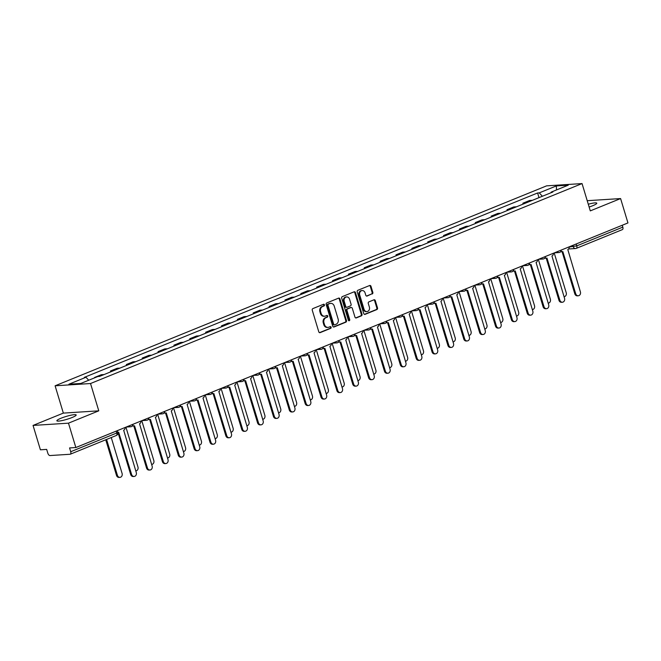 <?xml version="1.0" encoding="UTF-8"?>
<svg xmlns="http://www.w3.org/2000/svg" width="661" height="661" viewBox="0 0 661 661"><rect width="100%" height="100%" fill="white"/><g stroke="black" fill="none" stroke-linecap="round" stroke-linejoin="round"><path stroke-width="0.99" d="M324.452 304.828A0.892 0.744 86.3 0 0 323.493 304.275L312.893 308.588A1.272 1.058 86.3 0 0 312.256 310.199L318.792 331.83A1.272 1.058 86.3 0 0 320.147 332.623L330.756 328.31A0.892 0.744 86.3 0 0 330.244 326.633L328.872 327.187A4.065 3.396 86.3 0 1 327.972 327.393A4.065 3.396 86.3 0 1 324.518 324.642L323.973 322.841A4.065 3.396 86.3 0 1 326.005 317.693L327.377 317.131A0.892 0.744 86.3 0 0 326.873 315.454L325.501 316.008A4.065 3.396 86.3 0 1 324.601 316.222A4.065 3.396 86.3 0 1 321.147 313.463L320.602 311.661A4.065 3.396 86.3 0 1 322.634 306.514L324.006 305.96A0.892 0.744 86.3 0 0 324.452 304.828M324.601 316.222L323.89 316.264A4.065 3.396 86.3 0 1 320.436 313.512L319.891 311.703A4.065 3.396 86.3 0 1 321.924 306.564L323.295 306.002A0.892 0.744 86.3 0 0 323.32 304.349M319.511 332.64L330.046 328.36A0.892 0.744 86.3 0 0 330.07 326.699M327.972 327.393L327.261 327.443A4.065 3.396 86.3 0 1 323.807 324.691L323.27 322.882A4.065 3.396 86.3 0 1 325.303 317.743L326.674 317.181A0.892 0.744 86.3 0 0 326.699 315.52M589.133 207.033A10.089 1.487 -16.8 0 0 592.644 205.753A10.089 1.487 -16.8 0 0 596.776 203.191A10.089 1.487 -16.8 0 0 588.282 204.224M61.002 418.239A10.089 1.487 -16.8 0 0 56.871 420.801A10.089 1.487 -16.8 0 0 62.241 420.536A10.089 1.487 -16.8 0 0 72.049 417.529A10.089 1.487 -16.8 0 0 76.18 414.968A10.089 1.487 -16.8 0 0 70.81 415.232A10.089 1.487 -16.8 0 0 61.002 418.239M372.193 293.98A1.272 1.058 86.3 0 0 372.829 292.369L370.995 286.304A1.272 1.058 86.3 0 0 369.631 285.511L357.857 290.295A1.272 1.058 86.3 0 0 357.221 291.906L363.748 313.537A1.272 1.058 86.3 0 0 365.112 314.339L376.886 309.546A1.272 1.058 86.3 0 0 377.522 307.935L375.308 300.606A1.272 1.058 86.3 0 0 373.952 299.813L368.912 301.862A1.272 1.058 86.3 0 0 368.276 303.465L369.375 307.101A3.396 2.842 86.3 0 1 366.921 311.579A3.396 2.842 86.3 0 1 364.029 309.274L359.733 295.029A3.396 2.842 86.3 0 1 362.187 290.559A3.396 2.842 86.3 0 1 365.07 292.864L365.789 295.236A1.272 1.058 86.3 0 0 367.152 296.029L371.482 294.029A1.272 1.058 86.3 0 0 372.118 292.418L370.284 286.345A1.272 1.058 86.3 0 0 369.557 285.535M98.778 410.836L63.349 413.108L33.05 425.428L68.48 423.164L98.778 410.836L90.532 383.529L582.052 183.576L590.29 210.884L620.596 198.564L627.95 222.931L75.841 447.53L69.57 447.935L70.71 451.727L116.774 432.988L117.832 432.335L117.328 430.65M68.48 423.164L75.841 447.53M339.952 298.929A1.272 1.058 86.3 0 0 338.589 298.136L326.815 302.928A1.272 1.058 86.3 0 0 326.179 304.531L332.714 326.17A1.272 1.058 86.3 0 0 334.078 326.964L345.852 322.171A1.272 1.058 86.3 0 0 346.488 320.568L339.952 298.929L339.242 298.979A1.272 1.058 86.3 0 0 338.523 298.161M342.332 296.607L354.114 291.823A1.272 1.058 86.3 0 1 355.469 292.616L362.005 314.248A1.272 1.058 86.3 0 1 361.369 315.859L356.329 317.908A1.272 1.058 86.3 0 1 354.965 317.115L352.321 308.34A1.272 1.058 86.3 0 0 350.958 307.547L347.612 308.902A1.272 1.058 86.3 0 0 346.984 310.513L349.735 319.643A0.892 0.744 86.3 0 1 348.339 320.213L341.704 298.218A1.272 1.058 86.3 0 1 342.332 296.607M33.05 425.428L40.404 449.802L46.675 449.397L47.823 453.19A2.586 1.372 -112.1 0 0 49.98 455.553L70.033 454.264A2.586 1.372 -112.1 0 0 70.273 454.214A2.586 1.372 -112.1 0 0 70.71 451.727M63.349 413.108L55.103 385.801L546.614 185.848L582.052 183.576M620.596 198.564L587.216 200.696M622.257 225.244L622.827 227.128A2.586 1.372 67.9 0 1 622.381 229.615L576.326 248.354A2.586 1.372 -112.1 0 0 576.764 245.867L622.827 227.128M95.754 377.373L94.721 377.795M103.959 374.605A5.949 3.148 -112.1 0 0 103.488 374.58L101.323 374.721L94.614 377.448M110.734 371.846L110.478 370.995L112.643 370.854A5.949 3.148 67.9 0 1 113.114 370.879M119.823 368.152A5.949 3.148 -112.1 0 0 119.352 368.127L117.187 368.268L110.478 370.995M126.598 365.401L126.342 364.541L128.498 364.401A5.949 3.148 67.9 0 1 128.978 364.434M135.687 361.699A5.949 3.148 -112.1 0 0 135.208 361.674L133.051 361.815L126.342 364.541M142.462 358.948L142.198 358.088L144.362 357.948A5.949 3.148 67.9 0 1 144.833 357.981M151.543 355.246A5.949 3.148 -112.1 0 0 151.072 355.221L148.915 355.362L142.198 358.088M158.318 352.495L158.062 351.635L160.226 351.495A5.949 3.148 67.9 0 1 160.697 351.528M167.407 348.793A5.949 3.148 -112.1 0 0 166.936 348.768L164.771 348.909L158.062 351.635M174.182 346.042L173.926 345.182L176.082 345.05A5.949 3.148 67.9 0 1 176.561 345.075M183.271 342.34A5.949 3.148 -112.1 0 0 182.8 342.315L180.635 342.456L173.926 345.182M190.046 339.589L189.79 338.729L191.946 338.597A5.949 3.148 67.9 0 1 192.417 338.622M199.135 335.887A5.949 3.148 -112.1 0 0 198.655 335.862L196.499 336.003L189.79 338.729M205.91 333.136L205.645 332.276L207.81 332.144A5.949 3.148 67.9 0 1 208.281 332.169M214.99 329.434A5.949 3.148 -112.1 0 0 214.519 329.409L212.363 329.55L205.645 332.276M221.766 326.683L221.509 325.823L223.674 325.691A5.949 3.148 67.9 0 1 224.145 325.716M230.854 322.981A5.949 3.148 -112.1 0 0 230.383 322.956L228.219 323.097L221.509 325.823M237.63 320.23L237.373 319.37L239.53 319.238A5.949 3.148 67.9 0 1 240.009 319.263M246.718 316.528A5.949 3.148 -112.1 0 0 246.247 316.503L244.083 316.644L237.373 319.37M253.494 313.777L253.237 312.926L255.394 312.785A5.949 3.148 67.9 0 1 255.865 312.81M262.582 310.083A5.949 3.148 -112.1 0 0 262.103 310.05L259.947 310.191L253.237 312.926M269.358 307.324L269.093 306.473L271.258 306.332A5.949 3.148 67.9 0 1 271.729 306.357M278.438 303.63A5.949 3.148 -112.1 0 0 277.967 303.597L275.802 303.738L269.093 306.473M285.213 300.871L284.957 300.02L287.122 299.879A5.949 3.148 67.9 0 1 287.593 299.904M294.302 297.177A5.949 3.148 -112.1 0 0 293.831 297.144L291.666 297.285L284.957 300.02M301.077 294.418L300.821 293.567L302.978 293.426A5.949 3.148 67.9 0 1 303.457 293.451M310.166 290.724A5.949 3.148 -112.1 0 0 309.695 290.7L307.53 290.832L300.821 293.567M316.941 287.965L316.677 287.114L318.842 286.973A5.949 3.148 67.9 0 1 319.313 286.998M326.03 284.271A5.949 3.148 -112.1 0 0 325.551 284.247L323.394 284.379L316.677 287.114M332.797 281.512L332.541 280.661L334.706 280.52A5.949 3.148 67.9 0 1 335.177 280.545M341.886 277.818A5.949 3.148 -112.1 0 0 341.415 277.794L339.25 277.926L332.541 280.661M348.661 275.059L348.405 274.208L350.57 274.067A5.949 3.148 67.9 0 1 351.041 274.092M357.75 271.365A5.949 3.148 -112.1 0 0 357.279 271.341L355.114 271.473L348.405 274.208M364.525 268.606L364.269 267.755L366.425 267.614A5.949 3.148 67.9 0 1 366.905 267.639M373.614 264.912A5.949 3.148 -112.1 0 0 373.135 264.887L370.978 265.02L364.269 267.755M380.389 262.153L380.125 261.302L382.289 261.161A5.949 3.148 67.9 0 1 382.76 261.186M389.469 258.459A5.949 3.148 -112.1 0 0 388.999 258.434L386.842 258.575L380.125 261.302M396.245 255.7L395.989 254.849L398.153 254.708A5.949 3.148 67.9 0 1 398.624 254.733M405.333 252.006A5.949 3.148 -112.1 0 0 404.863 251.981L402.698 252.122L395.989 254.849M412.109 249.247L411.853 248.396L414.009 248.255A5.949 3.148 67.9 0 1 414.488 248.28M421.197 245.553A5.949 3.148 -112.1 0 0 420.726 245.528L418.562 245.669L411.853 248.396M427.973 242.794L427.717 241.943L429.873 241.802A5.949 3.148 67.9 0 1 430.344 241.827M437.061 239.1A5.949 3.148 -112.1 0 0 436.582 239.075L434.426 239.216L427.717 241.943M443.837 236.349L443.572 235.49L445.737 235.349A5.949 3.148 67.9 0 1 446.208 235.382M452.917 232.647A5.949 3.148 -112.1 0 0 452.446 232.622L450.29 232.763L443.572 235.49M459.692 229.896L459.436 229.036L461.601 228.896A5.949 3.148 67.9 0 1 462.072 228.929M468.781 226.194A5.949 3.148 -112.1 0 0 468.31 226.169L466.145 226.31L459.436 229.036M475.556 223.443L475.3 222.583L477.457 222.443A5.949 3.148 67.9 0 1 477.936 222.476M484.645 219.741A5.949 3.148 -112.1 0 0 484.174 219.716L482.009 219.857L475.3 222.583M491.42 216.99L491.164 216.13L493.321 215.998A5.949 3.148 67.9 0 1 493.792 216.023M500.509 213.288A5.949 3.148 -112.1 0 0 500.03 213.263L497.873 213.404L491.164 216.13M507.284 210.537L507.02 209.677L509.185 209.545A5.949 3.148 67.9 0 1 509.656 209.57M516.365 206.835A5.949 3.148 -112.1 0 0 515.894 206.81L513.729 206.951L507.02 209.677M523.14 204.084L522.884 203.224L525.049 203.092A5.949 3.148 67.9 0 1 525.52 203.117M532.229 200.382A5.949 3.148 -112.1 0 0 531.758 200.357L529.593 200.498L522.884 203.224M542.367 196.259L539.269 192.872L556.347 185.923L568.253 185.163L551.167 192.111L552.836 192.004L99.555 376.398L97.886 376.506L80.807 383.454L68.901 384.215L85.988 377.266L88.706 380.24M539.269 192.872L537.6 192.979L84.319 377.373L85.988 377.266M90.532 383.529L55.103 385.801M539.004 197.631L537.6 192.979M551.167 192.111L551.001 192.748M556.504 189.938L556.347 185.923M333.433 326.98L345.141 322.221A1.272 1.058 86.3 0 0 345.777 320.61L339.242 298.979M328.418 304.159A0.892 0.744 86.3 0 0 327.98 305.283L333.714 324.278A0.892 0.744 86.3 0 0 334.664 324.832L336.11 324.245A4.065 3.396 86.3 0 0 338.143 319.098L334.226 306.117A4.065 3.396 86.3 0 0 330.773 303.366A4.065 3.396 86.3 0 0 329.872 303.573L327.716 304.209A0.892 0.744 86.3 0 0 327.269 305.332L327.98 305.283M333.954 324.882A0.892 0.744 86.3 0 1 333.004 324.32L327.269 305.332M330.773 303.366L330.062 303.407A4.065 3.396 86.3 0 0 329.161 303.614L329.872 303.573M327.716 304.209L329.161 303.614M355.692 317.924L360.658 315.908A1.272 1.058 86.3 0 0 361.294 314.297L354.767 292.658A1.272 1.058 86.3 0 0 354.04 291.848M350.817 307.555A1.272 1.058 86.3 0 0 350.247 307.588L346.909 308.951A1.272 1.058 86.3 0 0 346.273 310.554L349.033 319.693L349.735 319.643M348.735 320.734A0.892 0.744 86.3 0 0 349.033 319.693M349.57 299.235A3.396 2.842 86.3 0 0 346.686 296.929A3.396 2.842 86.3 0 0 344.232 301.408L345.744 306.423A1.272 1.058 86.3 0 0 347.108 307.225L350.454 305.861A1.272 1.058 86.3 0 0 351.082 304.25L349.57 299.235M346.686 296.929L345.976 296.979A3.396 2.842 86.3 0 0 343.522 301.449L344.232 301.408M346.827 307.282L346.116 307.332A1.272 1.058 86.3 0 1 345.034 306.473L343.522 301.449M366.516 296.045L371.482 294.029M362.187 290.559L361.476 290.6A3.396 2.842 86.3 0 0 359.022 295.079L359.733 295.029M366.921 311.579L366.211 311.628A3.396 2.842 86.3 0 1 363.327 309.323L359.022 295.079M364.475 314.355L376.183 309.588A1.272 1.058 86.3 0 0 376.82 307.985L374.605 300.648A1.272 1.058 86.3 0 0 373.878 299.838M106.578 439.441L117.418 475.342A2.975 2.487 86.3 0 0 119.947 477.358A2.975 2.487 86.3 0 0 122.095 473.441L111.255 437.541M119.947 477.358L119.03 477.424A2.975 2.487 -93.7 0 1 116.501 475.399L105.743 439.78M117.848 432.385A2.586 2.165 86.3 0 0 118.112 432.385A2.586 2.165 86.3 0 0 118.683 432.253L131.589 474.433A2.975 2.487 86.3 0 0 134.125 476.457A2.975 2.487 86.3 0 0 136.273 472.532L123.665 430.228A2.586 2.165 86.3 0 0 125.069 427.502M134.125 476.457L133.2 476.515A2.975 2.487 -93.7 0 1 130.671 474.499L117.964 432.393M135.778 470.913L135.811 470.905A2.975 2.487 86.3 0 0 135.811 470.905A2.975 2.487 86.3 0 0 137.959 466.988L125.929 427.155M151.675 464.452L151.642 464.46A2.975 2.487 86.3 0 0 151.675 464.452A2.975 2.487 86.3 0 0 153.823 460.535L141.793 420.702M132.687 425.527A2.586 2.165 86.3 0 0 133.976 425.932A2.586 2.165 86.3 0 0 134.547 425.8L147.453 467.98A2.975 2.487 86.3 0 0 149.981 470.004A2.975 2.487 86.3 0 0 152.129 466.079L139.529 423.775A2.586 2.165 86.3 0 0 140.933 421.049M149.981 470.004L149.064 470.062A2.975 2.487 -93.7 0 1 146.535 468.046L133.819 425.94M133.976 425.932L133.051 425.99A2.586 2.165 -93.7 0 1 132.398 425.915M148.543 419.074A2.586 2.165 86.3 0 0 149.832 419.479A2.586 2.165 86.3 0 0 150.411 419.347L163.317 461.535A2.975 2.487 86.3 0 0 165.845 463.551A2.975 2.487 86.3 0 0 167.993 459.626L155.393 417.322A2.586 2.165 86.3 0 0 156.797 414.596M165.845 463.551L164.919 463.609A2.975 2.487 -93.7 0 1 162.391 461.593L149.683 419.487M149.832 419.479L148.915 419.537A2.586 2.165 -93.7 0 1 148.262 419.462M167.506 458.007L167.53 458.007A2.975 2.487 86.3 0 0 167.53 458.007A2.975 2.487 86.3 0 0 169.687 454.082L157.657 414.249M183.394 451.554L183.361 451.554A2.975 2.487 86.3 0 0 183.394 451.554A2.975 2.487 86.3 0 0 185.543 447.629L173.521 407.796M199.258 445.101L199.225 445.101A2.975 2.487 86.3 0 0 199.258 445.101A2.975 2.487 86.3 0 0 201.407 441.176L189.376 401.343M164.407 412.621A2.586 2.165 86.3 0 0 165.696 413.026A2.586 2.165 86.3 0 0 166.266 412.894L179.181 455.082A2.975 2.487 86.3 0 0 181.709 457.098A2.975 2.487 86.3 0 0 183.857 453.173L171.249 410.869A2.586 2.165 86.3 0 0 172.661 408.143M181.709 457.098L180.784 457.156A2.975 2.487 -93.7 0 1 178.255 455.14L165.547 413.034M165.696 413.026L164.779 413.084A2.586 2.165 -93.7 0 1 164.118 413.009M180.271 406.168A2.586 2.165 86.3 0 0 181.56 406.573A2.586 2.165 86.3 0 0 182.13 406.441L195.036 448.629A2.975 2.487 86.3 0 0 197.565 450.645A2.975 2.487 86.3 0 0 199.713 446.72L187.113 404.416A2.586 2.165 86.3 0 0 188.517 401.69M197.565 450.645L196.648 450.703A2.975 2.487 -93.7 0 1 194.119 448.687L181.403 406.581M181.56 406.573L180.635 406.631A2.586 2.165 -93.7 0 1 179.982 406.556M196.135 399.715A2.586 2.165 86.3 0 0 197.416 400.12A2.586 2.165 86.3 0 0 197.994 399.988L210.9 442.176A2.975 2.487 86.3 0 0 213.429 444.192A2.975 2.487 86.3 0 0 215.577 440.267L202.977 397.963A2.586 2.165 86.3 0 0 204.381 395.237M213.429 444.192L212.512 444.25A2.975 2.487 -93.7 0 1 209.983 442.234L197.267 400.128M197.416 400.12L196.499 400.178A2.586 2.165 -93.7 0 1 195.846 400.103M215.122 438.648L215.089 438.648A2.975 2.487 86.3 0 0 215.122 438.648A2.975 2.487 86.3 0 0 217.271 434.723L205.241 394.89M211.991 393.262A2.586 2.165 86.3 0 0 213.28 393.667A2.586 2.165 86.3 0 0 213.858 393.535L226.764 435.723A2.975 2.487 86.3 0 0 229.293 437.739A2.975 2.487 86.3 0 0 231.441 433.814L218.841 391.51A2.586 2.165 86.3 0 0 220.245 388.784M229.293 437.739L228.367 437.797A2.975 2.487 -93.7 0 1 225.839 435.781L213.131 393.675M213.28 393.667L212.363 393.725A2.586 2.165 -93.7 0 1 211.71 393.65M230.978 432.195L230.953 432.195A2.975 2.487 86.3 0 0 230.978 432.195A2.975 2.487 86.3 0 0 233.126 428.27L221.105 388.437M227.855 386.809A2.586 2.165 86.3 0 0 229.144 387.214A2.586 2.165 86.3 0 0 229.714 387.082L242.628 429.27A2.975 2.487 86.3 0 0 245.157 431.286A2.975 2.487 86.3 0 0 247.305 427.361L234.696 385.057A2.586 2.165 86.3 0 0 236.109 382.331M245.157 431.286L244.231 431.344A2.975 2.487 -93.7 0 1 241.703 429.328L228.995 387.222M229.144 387.214L228.219 387.272A2.586 2.165 -93.7 0 1 227.566 387.197M246.842 425.742L246.809 425.742A2.975 2.487 86.3 0 0 246.842 425.742A2.975 2.487 86.3 0 0 248.99 421.817L236.96 381.984M243.719 380.364A2.586 2.165 86.3 0 0 245.008 380.761A2.586 2.165 86.3 0 0 245.578 380.629L258.484 422.817A2.975 2.487 86.3 0 0 261.012 424.833A2.975 2.487 86.3 0 0 263.161 420.917L250.56 378.604A2.586 2.165 86.3 0 0 251.965 375.878M261.012 424.833L260.095 424.891A2.975 2.487 -93.7 0 1 257.567 422.875L244.851 380.769M245.008 380.761L244.083 380.819A2.586 2.165 -93.7 0 1 243.43 380.744M262.706 419.289L262.673 419.289A2.975 2.487 86.3 0 0 262.706 419.289A2.975 2.487 86.3 0 0 264.854 415.364L252.824 375.531M259.583 373.911A2.586 2.165 86.3 0 0 260.864 374.308A2.586 2.165 86.3 0 0 261.442 374.176L274.348 416.364A2.975 2.487 86.3 0 0 276.876 418.38A2.975 2.487 86.3 0 0 279.025 414.464L266.424 372.151A2.586 2.165 86.3 0 0 267.829 369.425M276.876 418.38L275.959 418.438A2.975 2.487 -93.7 0 1 273.431 416.422L260.715 374.316M260.864 374.308L259.947 374.366A2.586 2.165 -93.7 0 1 259.294 374.291M278.57 412.836L278.537 412.836A2.975 2.487 86.3 0 0 278.57 412.836A2.975 2.487 86.3 0 0 280.718 408.911L268.688 369.078M275.439 367.458A2.586 2.165 86.3 0 0 276.728 367.855A2.586 2.165 86.3 0 0 277.306 367.723L290.212 409.911A2.975 2.487 86.3 0 0 292.74 411.927A2.975 2.487 86.3 0 0 294.889 408.011L282.288 365.698A2.586 2.165 86.3 0 0 283.693 362.972M292.74 411.927L291.815 411.985A2.975 2.487 -93.7 0 1 289.287 409.969L276.579 367.871M276.728 367.855L275.811 367.913A2.586 2.165 -93.7 0 1 275.158 367.838M294.426 406.383L294.401 406.383A2.975 2.487 86.3 0 0 294.426 406.383A2.975 2.487 86.3 0 0 296.574 402.466L284.552 362.625M291.303 361.005A2.586 2.165 86.3 0 0 292.592 361.402A2.586 2.165 86.3 0 0 293.162 361.27L306.076 403.458A2.975 2.487 86.3 0 0 308.604 405.474A2.975 2.487 86.3 0 0 310.753 401.558L298.144 359.245A2.586 2.165 86.3 0 0 299.557 356.519M308.604 405.474L307.679 405.532A2.975 2.487 -93.7 0 1 305.151 403.516L292.443 361.418M292.592 361.402L291.666 361.468A2.586 2.165 -93.7 0 1 291.014 361.385M310.29 399.93L310.257 399.93A2.975 2.487 86.3 0 0 310.29 399.93A2.975 2.487 86.3 0 0 312.438 396.013L300.408 356.172M307.167 354.552A2.586 2.165 86.3 0 0 308.456 354.949A2.586 2.165 86.3 0 0 309.026 354.817L321.932 397.005A2.975 2.487 86.3 0 0 324.46 399.021A2.975 2.487 86.3 0 0 326.608 395.104L314.008 352.792A2.586 2.165 86.3 0 0 315.413 350.066M324.46 399.021L323.543 399.079A2.975 2.487 -93.7 0 1 321.015 397.063L308.299 354.965M308.456 354.949L307.53 355.015A2.586 2.165 -93.7 0 1 306.878 354.932M326.154 393.477L326.121 393.477A2.975 2.487 86.3 0 0 326.154 393.477A2.975 2.487 86.3 0 0 328.302 389.56L316.272 349.719M323.022 348.099A2.586 2.165 86.3 0 0 324.311 348.496A2.586 2.165 86.3 0 0 324.89 348.364L337.796 390.552A2.975 2.487 86.3 0 0 340.324 392.568A2.975 2.487 86.3 0 0 342.472 388.651L329.872 346.339A2.586 2.165 86.3 0 0 331.277 343.621M340.324 392.568L339.407 392.626A2.975 2.487 -93.7 0 1 336.879 390.61L324.163 348.512M324.311 348.496L323.394 348.562A2.586 2.165 -93.7 0 1 322.742 348.479M342.018 387.024L341.985 387.024A2.975 2.487 86.3 0 0 342.018 387.024A2.975 2.487 86.3 0 0 344.166 383.107L332.136 343.266M338.886 341.646A2.586 2.165 86.3 0 0 340.175 342.051A2.586 2.165 86.3 0 0 340.754 341.919L353.66 384.099A2.975 2.487 86.3 0 0 356.188 386.115A2.975 2.487 86.3 0 0 358.336 382.198L345.736 339.886A2.586 2.165 86.3 0 0 347.141 337.168M356.188 386.115L355.263 386.173A2.975 2.487 -93.7 0 1 352.734 384.157L340.027 342.059M340.175 342.051L339.258 342.109A2.586 2.165 -93.7 0 1 338.597 342.026M357.874 380.571L357.841 380.571A2.975 2.487 86.3 0 0 357.874 380.571A2.975 2.487 86.3 0 0 360.022 376.654L348 336.813M354.75 335.193A2.586 2.165 86.3 0 0 356.039 335.598A2.586 2.165 86.3 0 0 356.61 335.466L369.516 377.646A2.975 2.487 86.3 0 0 372.052 379.662A2.975 2.487 86.3 0 0 374.2 375.745L361.592 333.433A2.586 2.165 86.3 0 0 362.996 330.715M372.052 379.662L371.127 379.72A2.975 2.487 -93.7 0 1 368.598 377.704L355.891 335.606M356.039 335.598L355.114 335.656A2.586 2.165 -93.7 0 1 354.461 335.573M373.738 374.118L373.705 374.118A2.975 2.487 86.3 0 0 373.738 374.118A2.975 2.487 86.3 0 0 375.886 370.201L363.856 330.36M370.614 328.74A2.586 2.165 86.3 0 0 371.903 329.145A2.586 2.165 86.3 0 0 372.474 329.013L385.38 371.193A2.975 2.487 86.3 0 0 387.908 373.209A2.975 2.487 86.3 0 0 390.056 369.292L377.456 326.98A2.586 2.165 86.3 0 0 378.86 324.262M387.908 373.209L386.991 373.267A2.975 2.487 -93.7 0 1 384.462 371.251L371.746 329.153M371.903 329.145L370.978 329.203A2.586 2.165 -93.7 0 1 370.325 329.12M389.602 367.665L389.569 367.665A2.975 2.487 86.3 0 0 389.602 367.665A2.975 2.487 86.3 0 0 391.75 363.748L379.72 323.907M386.47 322.287A2.586 2.165 86.3 0 0 387.759 322.692A2.586 2.165 86.3 0 0 388.338 322.56L401.244 364.74A2.975 2.487 86.3 0 0 403.772 366.756A2.975 2.487 86.3 0 0 405.92 362.839L393.32 320.527A2.586 2.165 86.3 0 0 394.724 317.809M403.772 366.756L402.846 366.822A2.975 2.487 -93.7 0 1 400.318 364.798L387.61 322.7M387.759 322.692L386.842 322.75A2.586 2.165 -93.7 0 1 386.189 322.675M405.457 361.212L405.433 361.22A2.975 2.487 86.3 0 0 405.457 361.212A2.975 2.487 86.3 0 0 407.614 357.295L395.584 317.454M402.334 315.834A2.586 2.165 86.3 0 0 403.623 316.239A2.586 2.165 86.3 0 0 404.193 316.107L417.108 358.287A2.975 2.487 86.3 0 0 419.636 360.303A2.975 2.487 86.3 0 0 421.784 356.386L409.176 314.074A2.586 2.165 86.3 0 0 410.588 311.356M419.636 360.303L418.71 360.369A2.975 2.487 -93.7 0 1 416.182 358.345L403.474 316.247M403.623 316.239L402.706 316.297A2.586 2.165 -93.7 0 1 402.045 316.222M421.288 354.767L421.321 354.759A2.975 2.487 86.3 0 0 421.321 354.759A2.975 2.487 86.3 0 0 423.47 350.842L411.448 311M418.198 309.381A2.586 2.165 86.3 0 0 419.487 309.786A2.586 2.165 86.3 0 0 420.057 309.654L432.963 351.834A2.975 2.487 86.3 0 0 435.492 353.85A2.975 2.487 86.3 0 0 437.64 349.933L425.04 307.621A2.586 2.165 86.3 0 0 426.444 304.903M435.492 353.85L434.574 353.916A2.975 2.487 -93.7 0 1 432.046 351.892L419.33 309.794M419.487 309.786L418.562 309.844A2.586 2.165 -93.7 0 1 417.909 309.769M437.152 348.314L437.185 348.306A2.975 2.487 86.3 0 0 437.185 348.306A2.975 2.487 86.3 0 0 439.334 344.389L427.303 304.556M434.062 302.928A2.586 2.165 86.3 0 0 435.343 303.333A2.586 2.165 86.3 0 0 435.921 303.201L448.827 345.381A2.975 2.487 86.3 0 0 451.356 347.405A2.975 2.487 86.3 0 0 453.504 343.48L440.904 301.176A2.586 2.165 86.3 0 0 442.308 298.45M451.356 347.405L450.438 347.463A2.975 2.487 -93.7 0 1 447.91 345.447L435.194 303.341M435.343 303.333L434.426 303.391A2.586 2.165 -93.7 0 1 433.773 303.316M453.016 341.861L453.049 341.853A2.975 2.487 86.3 0 0 453.049 341.853A2.975 2.487 86.3 0 0 455.198 337.936L443.167 298.103M449.918 296.475A2.586 2.165 86.3 0 0 451.207 296.88A2.586 2.165 86.3 0 0 451.785 296.748L464.691 338.928A2.975 2.487 86.3 0 0 467.22 340.952A2.975 2.487 86.3 0 0 469.368 337.027L456.768 294.723A2.586 2.165 86.3 0 0 458.172 291.997M467.22 340.952L466.294 341.01A2.975 2.487 -93.7 0 1 463.766 338.994L451.058 296.888M451.207 296.88L450.29 296.938A2.586 2.165 -93.7 0 1 449.637 296.863M468.88 335.408L468.905 335.4A2.975 2.487 86.3 0 0 468.905 335.4A2.975 2.487 86.3 0 0 471.053 331.483L459.031 291.65M465.782 290.022A2.586 2.165 86.3 0 0 467.071 290.427A2.586 2.165 86.3 0 0 467.641 290.295L480.555 332.483A2.975 2.487 86.3 0 0 483.084 334.499A2.975 2.487 86.3 0 0 485.232 330.574L472.623 288.27A2.586 2.165 86.3 0 0 474.036 285.544M483.084 334.499L482.158 334.557A2.975 2.487 -93.7 0 1 479.63 332.541L466.922 290.435M467.071 290.427L466.145 290.485A2.586 2.165 -93.7 0 1 465.493 290.41M484.769 328.955L484.736 328.955A2.975 2.487 86.3 0 0 484.769 328.955A2.975 2.487 86.3 0 0 486.917 325.03L474.887 285.197M481.646 283.569A2.586 2.165 86.3 0 0 482.935 283.974A2.586 2.165 86.3 0 0 483.505 283.842L496.411 326.03A2.975 2.487 86.3 0 0 498.939 328.046A2.975 2.487 86.3 0 0 501.088 324.121L488.487 281.817A2.586 2.165 86.3 0 0 489.892 279.091M498.939 328.046L498.022 328.104A2.975 2.487 -93.7 0 1 495.494 326.088L482.778 283.982M482.935 283.974L482.009 284.032A2.586 2.165 -93.7 0 1 481.357 283.957M500.633 322.502L500.6 322.502A2.975 2.487 86.3 0 0 500.633 322.502A2.975 2.487 86.3 0 0 502.781 318.577L490.751 278.744M497.51 277.116A2.586 2.165 86.3 0 0 498.791 277.521A2.586 2.165 86.3 0 0 499.369 277.389L512.275 319.577A2.975 2.487 86.3 0 0 514.803 321.593A2.975 2.487 86.3 0 0 516.952 317.668L504.351 275.364A2.586 2.165 86.3 0 0 505.756 272.638M514.803 321.593L513.886 321.651A2.975 2.487 -93.7 0 1 511.358 319.635L498.642 277.529M498.791 277.521L497.873 277.579A2.586 2.165 -93.7 0 1 497.221 277.504M516.497 316.049L516.464 316.049A2.975 2.487 86.3 0 0 516.497 316.049A2.975 2.487 86.3 0 0 518.645 312.124L506.615 272.291M513.366 270.663A2.586 2.165 86.3 0 0 514.655 271.068A2.586 2.165 86.3 0 0 515.233 270.936L528.139 313.124A2.975 2.487 86.3 0 0 530.667 315.14A2.975 2.487 86.3 0 0 532.816 311.215L520.215 268.911A2.586 2.165 86.3 0 0 521.62 266.185M530.667 315.14L529.742 315.198A2.975 2.487 -93.7 0 1 527.214 313.182L514.506 271.076M514.655 271.068L513.737 271.126A2.586 2.165 -93.7 0 1 513.076 271.051M532.353 309.596L532.328 309.596A2.975 2.487 86.3 0 0 532.353 309.596A2.975 2.487 86.3 0 0 534.501 305.671L522.479 265.838M529.23 264.21A2.586 2.165 86.3 0 0 530.519 264.615A2.586 2.165 86.3 0 0 531.089 264.483L544.003 306.671A2.975 2.487 86.3 0 0 546.531 308.687A2.975 2.487 86.3 0 0 548.68 304.762L536.071 262.458A2.586 2.165 86.3 0 0 537.484 259.732M546.531 308.687L545.606 308.745A2.975 2.487 -93.7 0 1 543.078 306.729L530.37 264.623M530.519 264.615L529.593 264.673A2.586 2.165 -93.7 0 1 528.94 264.598M548.217 303.143L548.184 303.143A2.975 2.487 86.3 0 0 548.217 303.143A2.975 2.487 86.3 0 0 550.365 299.218L538.335 259.385M545.094 257.757A2.586 2.165 86.3 0 0 546.383 258.162A2.586 2.165 86.3 0 0 546.953 258.03L559.859 300.218A2.975 2.487 86.3 0 0 562.387 302.234A2.975 2.487 86.3 0 0 564.535 298.309L551.935 256.005A2.586 2.165 86.3 0 0 553.34 253.279M562.387 302.234L561.47 302.292A2.975 2.487 -93.7 0 1 558.942 300.276L546.226 258.17M546.383 258.162L545.457 258.22A2.586 2.165 -93.7 0 1 544.804 258.145M564.081 296.69L564.048 296.69A2.975 2.487 86.3 0 0 564.081 296.69A2.975 2.487 86.3 0 0 566.229 292.765L554.199 252.932M560.949 251.312A2.586 2.165 86.3 0 0 562.238 251.709A2.586 2.165 86.3 0 0 562.817 251.577L575.723 293.765A2.975 2.487 86.3 0 0 578.251 295.781A2.975 2.487 86.3 0 0 580.399 291.865L567.799 249.552A2.586 2.165 86.3 0 0 569.204 246.826M578.251 295.781L577.334 295.839A2.975 2.487 -93.7 0 1 574.806 293.823L562.09 251.717M562.238 251.709L561.321 251.767A2.586 2.165 -93.7 0 1 560.668 251.692M569.22 247.049L576.764 245.867L576.194 243.983M572.88 245.33L573.31 246.784A2.586 2.165 -93.7 0 0 575.516 248.536A2.586 2.586 0 0 0 576.326 248.354A2.586 1.372 -112.1 0 1 576.086 248.404A2.586 2.165 -93.7 0 1 575.516 248.536L568.584 248.982M515.894 206.81L509.185 209.545M500.03 213.263L493.321 215.998M484.174 219.716L477.457 222.443M468.31 226.169L461.601 228.896M452.446 232.622L445.737 235.349M436.582 239.075L429.873 241.802M420.726 245.528L414.009 248.255M404.863 251.981L398.153 254.708M388.999 258.434L382.289 261.161M373.135 264.887L366.425 267.614M357.279 271.341L350.57 274.067M341.415 277.794L334.706 280.52M325.551 284.247L318.842 286.973M309.695 290.7L302.978 293.426M293.831 297.144L287.122 299.879M277.967 303.597L271.258 306.332M262.103 310.05L255.394 312.785M246.247 316.503L239.53 319.238M230.383 322.956L223.674 325.691M214.519 329.409L207.81 332.144M198.655 335.862L191.946 338.597M182.8 342.315L176.082 345.05M166.936 348.768L160.226 351.495M151.072 355.221L144.362 357.948M135.208 361.674L128.498 364.401M119.352 368.127L112.643 370.854M103.488 374.58L98.919 376.44M531.758 200.357L525.049 203.092M131.217 426.626A2.586 2.165 -93.7 0 1 130.647 426.758A2.586 2.165 -93.7 0 1 128.92 425.932M147.081 420.173A2.586 2.165 -93.7 0 1 146.502 420.305A2.586 2.165 -93.7 0 1 144.784 419.479M162.945 413.72A2.586 2.165 -93.7 0 1 162.366 413.852A2.586 2.165 -93.7 0 1 160.648 413.026M178.8 407.267A2.586 2.165 -93.7 0 1 178.23 407.399A2.586 2.165 -93.7 0 1 176.512 406.573M194.665 400.814A2.586 2.165 -93.7 0 1 194.094 400.946A2.586 2.165 -93.7 0 1 192.368 400.128M210.529 394.369A2.586 2.165 -93.7 0 1 209.95 394.501A2.586 2.165 -93.7 0 1 208.232 393.675M226.384 387.916A2.586 2.165 -93.7 0 1 225.814 388.048A2.586 2.165 -93.7 0 1 224.096 387.222M242.248 381.463A2.586 2.165 -93.7 0 1 241.678 381.595A2.586 2.165 -93.7 0 1 239.96 380.769M258.112 375.01A2.586 2.165 -93.7 0 1 257.534 375.142A2.586 2.165 -93.7 0 1 255.815 374.316M273.976 368.557A2.586 2.165 -93.7 0 1 273.398 368.689A2.586 2.165 -93.7 0 1 271.679 367.863M289.832 362.104A2.586 2.165 -93.7 0 1 289.262 362.236A2.586 2.165 -93.7 0 1 287.543 361.41M305.696 355.651A2.586 2.165 -93.7 0 1 305.126 355.783A2.586 2.165 -93.7 0 1 303.407 354.957M321.56 349.198A2.586 2.165 -93.7 0 1 320.982 349.33A2.586 2.165 -93.7 0 1 319.263 348.504M337.424 342.745A2.586 2.165 -93.7 0 1 336.846 342.877A2.586 2.165 -93.7 0 1 335.127 342.051M353.28 336.292A2.586 2.165 -93.7 0 1 352.71 336.424A2.586 2.165 -93.7 0 1 350.991 335.598M369.144 329.839A2.586 2.165 -93.7 0 1 368.574 329.971A2.586 2.165 -93.7 0 1 366.847 329.145M385.008 323.386A2.586 2.165 -93.7 0 1 384.429 323.518A2.586 2.165 -93.7 0 1 382.711 322.692M400.872 316.933A2.586 2.165 -93.7 0 1 400.293 317.065A2.586 2.165 -93.7 0 1 398.575 316.239M416.727 310.48A2.586 2.165 -93.7 0 1 416.157 310.612A2.586 2.165 -93.7 0 1 414.439 309.786M432.591 304.027A2.586 2.165 -93.7 0 1 432.021 304.159A2.586 2.165 -93.7 0 1 430.294 303.333M448.455 297.574A2.586 2.165 -93.7 0 1 447.877 297.706A2.586 2.165 -93.7 0 1 446.158 296.88M464.311 291.121A2.586 2.165 -93.7 0 1 463.741 291.253A2.586 2.165 -93.7 0 1 462.022 290.427M480.175 284.668A2.586 2.165 -93.7 0 1 479.605 284.8A2.586 2.165 -93.7 0 1 477.886 283.974M496.039 278.215A2.586 2.165 -93.7 0 1 495.461 278.347A2.586 2.165 -93.7 0 1 493.742 277.521M511.903 271.762A2.586 2.165 -93.7 0 1 511.325 271.894A2.586 2.165 -93.7 0 1 509.606 271.076M527.759 265.317A2.586 2.165 -93.7 0 1 527.189 265.449A2.586 2.165 -93.7 0 1 525.47 264.623M543.623 258.864A2.586 2.165 -93.7 0 1 543.053 258.996A2.586 2.165 -93.7 0 1 541.334 258.17M559.487 252.411A2.586 2.165 -93.7 0 1 558.909 252.543A2.586 2.165 -93.7 0 1 557.19 251.717M116.204 431.112L116.774 432.988A2.586 1.372 -112.1 0 1 116.328 435.475A2.586 2.586 0 0 0 117.832 432.335M116.096 435.533A2.586 1.372 -112.1 0 0 116.328 435.475L70.273 454.214M321.924 306.564L322.634 306.514M319.891 311.703L320.602 311.661M320.436 313.512L321.147 313.463M326.674 317.181L327.377 317.131M325.303 317.743L326.005 317.693M323.27 322.882L323.973 322.841M323.807 324.691L324.518 324.642M330.046 328.36L330.756 328.31M319.585 332.665L320.147 332.623M323.295 306.002L324.006 305.96M345.777 320.61L346.488 320.568M345.141 322.221L345.852 322.171M333.508 326.997L334.078 326.964M333.004 324.32L333.714 324.278M354.767 292.658L355.469 292.616M361.294 314.297L362.005 314.248M360.658 315.908L361.369 315.859M355.758 317.949L356.329 317.908M350.247 307.588L350.958 307.547M346.909 308.951L347.612 308.902M346.273 310.554L346.984 310.513M345.034 306.473L345.744 306.423M366.582 296.07L367.152 296.029M363.327 309.323L364.029 309.274M374.605 300.648L375.308 300.606M376.82 307.985L377.522 307.935M376.183 309.588L376.886 309.546M364.541 314.372L365.112 314.339M370.284 286.345L370.995 286.304M372.118 292.418L372.829 292.369M116.501 475.399L117.418 475.342M131.589 474.433L130.671 474.499M147.453 467.98L146.535 468.046M163.317 461.535L162.391 461.593M179.181 455.082L178.255 455.14M195.036 448.629L194.119 448.687M210.9 442.176L209.983 442.234M226.764 435.723L225.839 435.781M242.628 429.27L241.703 429.328M258.484 422.817L257.567 422.875M274.348 416.364L273.431 416.422M290.212 409.911L289.287 409.969M306.076 403.458L305.151 403.516M321.932 397.005L321.015 397.063M337.796 390.552L336.879 390.61M353.66 384.099L352.734 384.157M369.516 377.646L368.598 377.704M385.38 371.193L384.462 371.251M401.244 364.74L400.318 364.798M417.108 358.287L416.182 358.345M432.963 351.834L432.046 351.892M448.827 345.381L447.91 345.447M464.691 338.928L463.766 338.994M480.555 332.483L479.63 332.541M496.411 326.03L495.494 326.088M512.275 319.577L511.358 319.635M528.139 313.124L527.214 313.182M544.003 306.671L543.078 306.729M559.859 300.218L558.942 300.276M575.723 293.765L574.806 293.823M126.193 427.047L130.647 426.758A2.586 2.586 0 0 0 133.068 424.246M142.057 420.594L146.502 420.305A2.586 2.586 0 0 0 148.923 417.802M157.913 414.141L162.366 413.852A2.586 2.586 0 0 0 164.787 411.349M173.777 407.688L178.23 407.399A2.586 2.586 0 0 0 180.651 404.896M189.641 401.235L194.094 400.946A2.586 2.586 0 0 0 196.507 398.443M205.497 394.782L209.95 394.501A2.586 2.586 0 0 0 212.371 391.99M221.361 388.329L225.814 388.048A2.586 2.586 0 0 0 228.235 385.537M237.225 381.876L241.678 381.595A2.586 2.586 0 0 0 244.099 379.084M253.089 375.423L257.534 375.142A2.586 2.586 0 0 0 259.955 372.63M268.944 368.97L273.398 368.689A2.586 2.586 0 0 0 275.819 366.177M284.808 362.517L289.262 362.236A2.586 2.586 0 0 0 291.683 359.724M300.672 356.064L305.126 355.783A2.586 2.586 0 0 0 307.547 353.271M316.536 349.611L320.982 349.33A2.586 2.586 0 0 0 323.403 346.818M332.392 343.158L336.846 342.877A2.586 2.586 0 0 0 339.267 340.365M348.256 336.705L352.71 336.424A2.586 2.586 0 0 0 355.131 333.912M364.12 330.26L368.574 329.971A2.586 2.586 0 0 0 370.995 327.459M379.984 323.807L384.429 323.518A2.586 2.586 0 0 0 386.85 321.006M395.84 317.354L400.293 317.065A2.586 2.586 0 0 0 402.714 314.553M411.704 310.901L416.157 310.612A2.586 2.586 0 0 0 418.578 308.1M427.568 304.448L432.021 304.159A2.586 2.586 0 0 0 434.434 301.647M443.424 297.995L447.877 297.706A2.586 2.586 0 0 0 450.298 295.194M459.288 291.542L463.741 291.253A2.586 2.586 0 0 0 466.162 288.75M475.152 285.089L479.605 284.8A2.586 2.586 0 0 0 482.026 282.297M491.016 278.636L495.461 278.347A2.586 2.586 0 0 0 497.882 275.844M506.871 272.183L511.325 271.894A2.586 2.586 0 0 0 513.746 269.391M522.735 265.73L527.189 265.449A2.586 2.586 0 0 0 529.61 262.938M538.599 259.277L543.053 258.996A2.586 2.586 0 0 0 545.474 256.485M554.463 252.824L558.909 252.543A2.586 2.586 0 0 0 561.329 250.032M333.755 324.923L334.466 324.882M350.528 307.522L351.239 307.481"/></g></svg>
